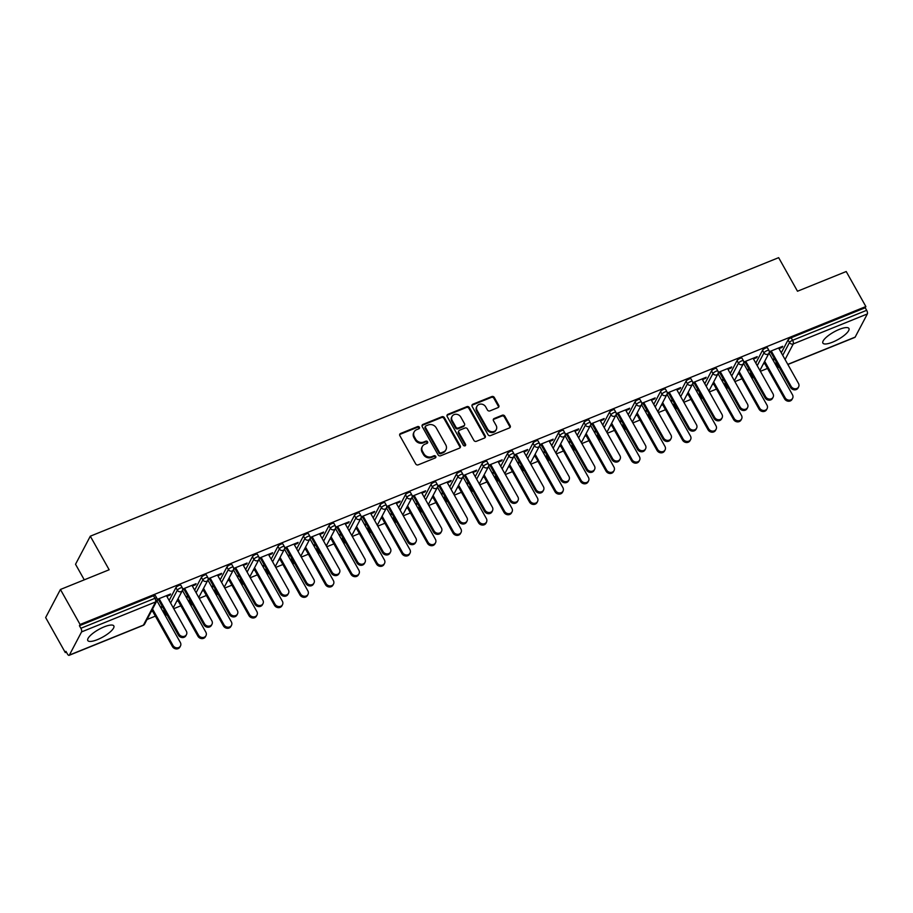 <?xml version="1.0" encoding="UTF-8"?>
<svg xmlns="http://www.w3.org/2000/svg" width="913" height="913" viewBox="0 0 913 913"><rect width="100%" height="100%" fill="white"/><g stroke="black" fill="none" stroke-linecap="round" stroke-linejoin="round"><path stroke-width="1.37" d="M419.375 427.216A1.312 1.153 27.8 0 0 417.64 426.565L400.59 433.47A1.883 1.643 27.8 0 0 399.86 435.684L415.712 463.93A1.883 1.643 27.8 0 0 418.2 464.854L435.25 457.949A1.312 1.153 27.8 0 0 435.752 456.397A1.312 1.153 27.8 0 0 434.017 455.758L431.815 456.648A6.014 5.261 27.8 0 1 423.86 453.704L422.536 451.353A6.014 5.261 27.8 0 1 422.354 446.48A6.014 5.261 27.8 0 1 424.853 444.254L427.056 443.364A1.312 1.153 27.8 0 0 427.569 441.812A1.312 1.153 27.8 0 0 425.823 441.162L423.621 442.052A6.014 5.261 27.8 0 1 415.666 439.107L414.342 436.756A6.014 5.261 27.8 0 1 414.16 431.883A6.014 5.261 27.8 0 1 416.659 429.658L418.873 428.768A1.312 1.153 27.8 0 0 419.375 427.216M419.101 428.642A1.312 1.153 27.8 0 0 417.207 427.387L400.156 434.291A1.883 1.643 27.8 0 0 399.654 434.611M435.478 457.824A1.312 1.153 27.8 0 0 433.584 456.58L431.381 457.47L431.815 456.648M427.295 443.227A1.312 1.153 27.8 0 0 425.401 441.983L423.187 442.873L423.621 442.052M839.275 329.399A14.928 4.291 150.7 0 0 822.887 343.094A14.928 4.291 150.7 0 0 832.553 342.17A14.928 4.291 150.7 0 0 848.93 328.475A14.928 4.291 150.7 0 0 839.275 329.399M104.173 626.854A14.928 4.291 150.7 0 0 87.796 640.538A14.928 4.291 150.7 0 0 97.451 639.625A14.928 4.291 150.7 0 0 113.828 625.93A14.928 4.291 150.7 0 0 104.173 626.854M498.03 407.609A1.883 1.643 27.8 0 0 498.749 405.395L494.31 397.475A1.883 1.643 27.8 0 0 491.822 396.55L472.888 404.208A1.883 1.643 27.8 0 0 472.158 406.433L488.01 434.679A1.883 1.643 27.8 0 0 490.498 435.604L509.431 427.935A1.883 1.643 27.8 0 0 510.162 425.72L504.786 416.145A1.883 1.643 27.8 0 0 502.298 415.221L494.195 418.508A1.883 1.643 27.8 0 0 493.477 420.722L496.136 425.469A5.022 4.405 27.8 0 1 496.295 429.544A5.022 4.405 27.8 0 1 492.016 431.735A5.022 4.405 27.8 0 1 487.553 428.95L477.111 410.348A5.022 4.405 27.8 0 1 476.963 406.274A5.022 4.405 27.8 0 1 481.231 404.082A5.022 4.405 27.8 0 1 485.705 406.878L487.439 409.971A1.883 1.643 27.8 0 0 489.927 410.896L498.03 407.609M69.377 655.078L143.444 625.108L155.632 601.941L81.565 631.91L69.377 655.078A2.876 1.118 -112 0 1 69.103 655.34A2.876 1.118 -112 0 1 67.379 653.902L65.941 651.346L65.302 652.578L45.65 617.565L60.429 589.478L109.149 569.769L90.307 536.193L778.652 257.66L797.494 291.236L846.214 271.526L865.866 306.54L80.082 624.492L79.431 625.725L80.869 628.281L154.936 598.312L153.498 595.755L79.431 625.725M60.429 589.478L80.082 624.492M444.391 417.663A1.883 1.643 27.8 0 0 441.915 416.75L422.97 424.408A1.883 1.643 27.8 0 0 422.251 426.633L438.103 454.879A1.883 1.643 27.8 0 0 440.591 455.792L459.524 448.135A1.883 1.643 27.8 0 0 460.243 445.909L444.391 417.663L443.969 418.485A1.883 1.643 27.8 0 0 441.481 417.561L422.536 425.23A1.883 1.643 27.8 0 0 422.046 425.549M447.929 414.308L466.863 406.65A1.883 1.643 27.8 0 1 469.35 407.563L485.202 435.821A1.883 1.643 27.8 0 1 484.483 438.035L476.369 441.31A1.883 1.643 27.8 0 1 473.893 440.397L467.456 428.939A1.883 1.643 27.8 0 0 464.979 428.014L459.593 430.194A1.883 1.643 27.8 0 0 458.874 432.408L465.562 444.334A1.312 1.153 27.8 0 1 463.325 445.247L447.199 416.533A1.883 1.643 27.8 0 1 447.929 414.308L447.496 415.13L466.429 407.472L466.863 406.65M90.307 536.193L75.528 564.268L84.27 579.835M81.565 631.91A2.876 1.118 -112 0 0 80.869 628.281M865.866 306.54L865.216 307.761L866.654 310.317A2.876 1.118 68 0 1 867.35 313.946L855.15 337.114A2.876 1.118 68 0 1 854.888 337.376L787.862 364.492M776.507 364.789L775.81 365.074M767.513 368.43L760.392 371.306M751 375.106L750.303 375.391M742.007 378.747L734.885 381.634M725.493 385.434L724.796 385.708M716.5 389.075L709.378 391.951M699.986 395.751L699.29 396.037M690.993 399.392L683.871 402.268M674.479 406.068L673.794 406.353M665.486 409.709L658.364 412.596M648.983 416.396L648.287 416.67M639.979 420.037L632.857 422.913M623.476 426.713L622.78 426.999M614.472 430.354L607.35 433.23M597.969 437.03L597.273 437.316M588.965 440.671L581.855 443.558M572.462 447.359L571.766 447.632M563.469 450.999L556.348 453.875M546.955 457.675L546.259 457.961M537.962 461.316L530.841 464.192M521.449 467.992L520.752 468.278M512.455 471.633L505.334 474.52M495.942 478.321L495.245 478.595M486.949 481.961L479.827 484.837M470.435 488.638L469.739 488.923M461.442 492.278L454.32 495.154M444.928 498.955L444.232 499.24M435.935 502.595L428.813 505.482M419.421 509.283L418.725 509.557M410.428 512.923L403.306 515.799M393.914 519.6L393.218 519.885M384.921 523.24L377.799 526.116M368.407 529.917L367.711 530.202M359.414 533.557L352.292 536.445M342.911 540.245L342.215 540.519M333.907 543.886L326.786 546.761M317.404 550.562L316.708 550.847M308.4 554.202L301.279 557.078M291.898 560.879L291.201 561.164M282.893 564.519L275.772 567.407M266.391 571.207L265.694 571.481M257.386 574.848L250.276 577.724M240.884 581.524L240.187 581.809M231.891 585.165L224.769 588.052M215.377 591.841L214.681 592.126M206.384 595.481L199.262 598.369M189.87 602.169L189.174 602.443M180.877 605.81L173.755 608.686M164.363 612.486L163.667 612.771M155.37 616.127L147.027 619.505M66.387 652.133L65.302 652.578M166.828 596.349L170.012 595.059L169.624 594.386M170.012 595.059L170.571 593.998L157.162 599.43M162.274 606.38L160.483 607.099M153.133 610.078L151.672 610.66M151.113 611.733L152.574 611.139M160.871 607.784L162.651 607.065M157.059 600.309L159.467 599.327M762.549 350.272A2.876 0.822 -29.3 0 1 765.642 348.058A2.876 0.822 -29.3 0 1 767.502 347.876L768.94 350.432A2.876 0.822 -29.3 0 0 767.08 350.615A2.876 0.822 150.7 0 0 763.976 352.829L762.549 350.272L755.793 363.112M750.349 373.44L751.787 375.996A2.876 0.822 -29.3 0 0 751.73 376.407L750.303 373.851A2.876 0.822 -29.3 0 1 750.349 373.44L750.863 372.47M775.856 363.123L777.294 365.679A2.876 0.822 -29.3 0 0 777.237 366.09L775.799 363.534A2.876 0.822 -29.3 0 1 775.856 363.123L776.37 362.153M781.3 352.783L788.056 339.956A2.876 0.822 -29.3 0 1 791.149 337.73L792.587 340.287L866.654 310.317M865.216 307.761L791.149 337.73M153.498 595.755A2.876 0.822 -29.3 0 1 155.358 595.573L156.796 598.141A2.876 0.822 -29.3 0 0 154.936 598.312A2.876 1.118 -112 0 1 155.632 601.941A2.876 2.511 27.8 0 0 156.831 600.88A2.876 2.876 0 0 0 156.796 598.141M737.75 374.353L739.21 373.759M747.507 370.404L749.288 369.685M748.911 369L747.119 369.719M739.77 372.698L738.32 373.28M753.465 358.969L756.649 357.691L757.208 356.618L743.798 362.05M743.696 362.929L746.115 361.947M711.535 370.918A2.876 0.822 -29.3 0 1 714.628 368.692A2.876 0.822 -29.3 0 1 716.488 368.521L717.926 371.077A2.876 0.822 -29.3 0 0 716.066 371.249A2.876 0.822 150.7 0 0 712.973 373.474L711.535 370.918L704.779 383.745M699.335 394.085L700.773 396.641A2.876 0.822 -29.3 0 0 700.716 397.052L699.29 394.496A2.876 0.822 -29.3 0 1 699.335 394.085L699.849 393.115M686.747 394.987L688.197 394.405M696.493 391.049L698.285 390.319M697.897 389.634L696.117 390.365M688.756 393.343L687.306 393.925M702.451 379.614L705.635 378.324L706.194 377.263L692.784 382.695M692.682 383.574L695.101 382.593M660.521 391.563A2.876 0.822 -29.3 0 1 663.614 389.337A2.876 0.822 -29.3 0 1 665.474 389.155L666.912 391.723A2.876 0.822 -29.3 0 0 665.052 391.894A2.876 0.822 150.7 0 0 661.959 394.119L660.521 391.563L653.765 404.391M648.321 414.719L649.759 417.287A2.876 0.822 -29.3 0 0 649.714 417.698L648.276 415.141A2.876 0.822 -29.3 0 1 648.321 414.719L648.835 413.76M635.733 415.632L637.183 415.05M645.48 411.683L647.271 410.964M646.883 410.279L645.103 410.998M637.742 413.977L636.293 414.57M651.448 400.259L654.621 398.97L655.18 397.908L641.771 403.329M641.668 404.208L644.087 403.238M609.507 412.197A2.876 0.822 -29.3 0 1 612.612 409.983A2.876 0.822 -29.3 0 1 614.46 409.8L615.898 412.356A2.876 0.822 -29.3 0 0 614.038 412.539A2.876 0.822 150.7 0 0 610.945 414.753L609.507 412.197L602.751 425.036M597.307 435.364L598.745 437.92A2.876 0.822 -29.3 0 0 598.7 438.331L597.262 435.775A2.876 0.822 -29.3 0 1 597.307 435.364L597.821 434.394M584.719 436.277L586.169 435.684M594.477 432.328L596.257 431.609M595.869 430.925L594.089 431.644M586.728 434.622L585.279 435.204M600.434 420.893L603.619 419.615L604.178 418.542L590.757 423.974M590.654 424.853L593.073 423.872M558.494 432.842A2.876 0.822 -29.3 0 1 561.598 430.616A2.876 0.822 -29.3 0 1 563.458 430.445L564.885 433.002A2.876 0.822 -29.3 0 0 563.036 433.184A2.876 0.822 150.7 0 0 559.931 435.398L558.494 432.842L551.737 445.67M546.305 456.009L547.732 458.566A2.876 0.822 -29.3 0 0 547.686 458.977L546.248 456.42A2.876 0.822 -29.3 0 1 546.305 456.009L546.807 455.039M533.706 456.911L535.155 456.329M543.463 452.974L545.244 452.243M544.856 451.57L543.075 452.289M535.714 455.267L534.265 455.849M549.421 441.538L552.605 440.249L553.164 439.187L539.743 444.62M539.64 445.498L542.06 444.517M507.48 453.487A2.876 0.822 -29.3 0 1 510.584 451.262A2.876 0.822 -29.3 0 1 512.444 451.09L513.871 453.647A2.876 0.822 -29.3 0 0 512.022 453.818A2.876 0.822 150.7 0 0 508.918 456.044L507.48 453.487L500.723 466.315M495.291 476.643L496.729 479.211A2.876 0.822 -29.3 0 0 496.672 479.622L495.234 477.065A2.876 0.822 -29.3 0 1 495.291 476.643L495.793 475.684M482.692 477.556L484.152 476.974M492.449 473.607L494.23 472.888M493.853 472.204L492.061 472.934M484.712 475.901L483.251 476.495M498.407 462.183L501.591 460.894L502.15 459.832L488.74 465.253M488.638 466.132L491.046 465.162M456.477 474.121A2.876 0.822 -29.3 0 1 459.57 471.907A2.876 0.822 -29.3 0 1 461.43 471.724L462.868 474.281A2.876 0.822 -29.3 0 0 461.008 474.463A2.876 0.822 150.7 0 0 457.904 476.677L456.477 474.121L449.721 486.96M444.277 497.288L445.715 499.845A2.876 0.822 -29.3 0 0 445.658 500.256L444.22 497.699A2.876 0.822 -29.3 0 1 444.277 497.288L444.791 496.318M431.678 498.201L433.139 497.608M441.436 494.253L443.216 493.534M442.839 492.849L441.047 493.568M433.698 496.546L432.248 497.14M447.393 482.817L450.577 481.539L451.136 480.466L437.726 485.899M437.624 486.777L440.043 485.796M405.463 494.766A2.876 0.822 -29.3 0 1 408.556 492.541A2.876 0.822 -29.3 0 1 410.416 492.369L411.854 494.926A2.876 0.822 -29.3 0 0 409.994 495.108A2.876 0.822 150.7 0 0 406.901 497.323L405.463 494.766L398.707 507.594M393.263 517.933L394.701 520.49A2.876 0.822 -29.3 0 0 394.644 520.901L393.218 518.344A2.876 0.822 -29.3 0 1 393.263 517.933L393.777 516.963M380.675 518.835L382.125 518.253M390.422 514.898L392.213 514.167M391.825 513.494L390.045 514.213M382.684 517.192L381.235 517.774M396.379 503.462L399.563 502.173L400.122 501.111L386.713 506.544M386.61 507.423L389.029 506.441M354.449 515.411A2.876 0.822 -29.3 0 1 357.542 513.186A2.876 0.822 -29.3 0 1 359.402 513.015L360.84 515.571A2.876 0.822 -29.3 0 0 358.98 515.742A2.876 0.822 150.7 0 0 355.887 517.968L354.449 515.411L347.693 528.239M342.249 538.579L343.687 541.135A2.876 0.822 -29.3 0 0 343.642 541.546L342.204 538.99A2.876 0.822 -29.3 0 1 342.249 538.579L342.763 537.609M329.661 539.48L331.111 538.898M339.408 535.532L341.2 534.813M340.811 534.128L339.031 534.858M331.67 537.825L330.221 538.419M345.376 524.108L348.549 522.818L349.108 521.757L335.699 527.178M335.596 528.056L338.015 527.086M303.436 536.045A2.876 0.822 -29.3 0 1 306.54 533.831A2.876 0.822 -29.3 0 1 308.389 533.649L309.827 536.205A2.876 0.822 -29.3 0 0 307.966 536.388A2.876 0.822 150.7 0 0 304.874 538.613L303.436 536.045L296.679 548.884M291.236 559.213L292.674 561.769A2.876 0.822 -29.3 0 0 292.628 562.191L291.19 559.623A2.876 0.822 -29.3 0 1 291.236 559.213L291.749 558.242M278.648 560.126L280.097 559.532M288.394 556.177L290.186 555.458M289.798 554.773L288.017 555.492M280.656 558.471L279.207 559.064M294.363 544.741L297.535 543.463L298.106 542.39L284.685 547.823M284.582 548.702L287.002 547.72M252.422 556.69A2.876 0.822 -29.3 0 1 255.526 554.476A2.876 0.822 -29.3 0 1 257.386 554.294L258.813 556.85A2.876 0.822 -29.3 0 0 256.964 557.033A2.876 0.822 150.7 0 0 253.86 559.247L252.422 556.69L245.665 569.518M240.233 579.858L241.66 582.414A2.876 0.822 -29.3 0 0 241.614 582.825L240.176 580.269A2.876 0.822 -29.3 0 1 240.233 579.858L240.735 578.888M227.634 580.771L229.083 580.177M237.391 576.822L239.172 576.092M238.784 575.418L237.003 576.137M229.642 579.116L228.193 579.698M243.349 565.387L246.533 564.097L247.092 563.036L233.671 568.468M233.568 569.347L235.988 568.365M201.408 577.336A2.876 0.822 -29.3 0 1 204.512 575.11A2.876 0.822 -29.3 0 1 206.372 574.939L207.799 577.495A2.876 0.822 -29.3 0 0 205.95 577.667A2.876 0.822 150.7 0 0 202.846 579.892L201.408 577.336L194.652 590.163M189.219 600.503L190.657 603.059A2.876 0.822 -29.3 0 0 190.6 603.47L189.162 600.914A2.876 0.822 -29.3 0 1 189.219 600.503L189.721 599.533M176.62 601.405L178.069 600.822M186.378 597.456L188.158 596.737M187.781 596.052L185.99 596.782M178.64 599.761L177.179 600.343M192.335 586.032L195.519 584.742L196.078 583.681L182.668 589.102M182.566 589.981L184.974 589.011M175.901 587.652A2.876 0.822 -29.3 0 1 179.005 585.438A2.876 0.822 -29.3 0 1 180.865 585.256L182.303 587.812A2.876 0.822 -29.3 0 0 180.443 587.995A2.876 0.822 150.7 0 0 177.339 590.209L175.901 587.652L169.156 600.492M163.712 610.82L165.15 613.376A2.876 0.822 -29.3 0 0 165.093 613.787L163.655 611.231A2.876 0.822 -29.3 0 1 163.712 610.82L164.226 609.85M217.842 575.715L221.026 574.425L221.585 573.353L208.164 578.785M208.073 579.664L210.481 578.682M202.127 591.088L203.576 590.494M211.884 587.139L213.665 586.42M213.288 585.735L211.496 586.454M204.135 589.433L202.686 590.026M226.915 567.007A2.876 0.822 -29.3 0 1 230.019 564.793A2.876 0.822 -29.3 0 1 231.879 564.611L233.306 567.167A2.876 0.822 -29.3 0 0 231.457 567.35A2.876 0.822 150.7 0 0 228.353 569.575L226.915 567.007L220.159 579.846M214.726 590.175L216.153 592.731A2.876 0.822 -29.3 0 0 216.107 593.153L214.669 590.585A2.876 0.822 -29.3 0 1 214.726 590.175L215.228 589.205M268.856 555.07L272.04 553.78L272.599 552.719L259.178 558.14M259.075 559.018L261.495 558.048M253.141 570.442L254.59 569.86M262.898 566.494L264.679 565.775M264.291 565.09L262.51 565.82M255.149 568.788L253.7 569.381M277.929 546.373A2.876 0.822 -29.3 0 1 281.033 544.148A2.876 0.822 -29.3 0 1 282.882 543.977L284.32 546.533A2.876 0.822 -29.3 0 0 282.459 546.704A2.876 0.822 150.7 0 0 279.367 548.93L277.929 546.373L271.172 559.201M265.74 569.541L267.167 572.097A2.876 0.822 -29.3 0 0 267.121 572.508L265.683 569.952A2.876 0.822 -29.3 0 1 265.74 569.541L266.242 568.571M319.87 534.425L323.042 533.135L323.601 532.074L310.192 537.506M310.089 538.385L312.508 537.403M304.155 549.809L305.604 549.215M313.901 545.86L315.693 545.129M315.305 544.456L313.524 545.175M306.163 548.154L304.714 548.736M328.942 525.728A2.876 0.822 -29.3 0 1 332.047 523.514A2.876 0.822 -29.3 0 1 333.896 523.332L335.333 525.888A2.876 0.822 -29.3 0 0 333.473 526.071A2.876 0.822 150.7 0 0 330.38 528.285L328.942 525.728L322.186 538.556M316.743 548.896L318.181 551.452A2.876 0.822 -29.3 0 0 318.135 551.863L316.697 549.306A2.876 0.822 -29.3 0 1 316.743 548.896L317.256 547.926M370.883 513.779L374.056 512.501L374.615 511.428L361.206 516.861M361.103 517.739L363.522 516.758M355.168 529.163L356.618 528.57M364.915 525.215L366.706 524.496M366.318 523.811L364.538 524.53M357.177 527.509L355.728 528.102M379.956 505.083A2.876 0.822 -29.3 0 1 383.049 502.869A2.876 0.822 -29.3 0 1 384.909 502.686L386.347 505.243A2.876 0.822 -29.3 0 0 384.487 505.425A2.876 0.822 150.7 0 0 381.394 507.651L379.956 505.083L373.2 517.922M367.756 528.25L369.194 530.807A2.876 0.822 -29.3 0 0 369.137 531.218L367.711 528.661A2.876 0.822 -29.3 0 1 367.756 528.25L368.27 527.28M421.886 493.146L425.07 491.856L425.629 490.795L412.22 496.216M412.117 497.094L414.536 496.124M406.182 508.518L407.632 507.936M415.929 504.569L417.709 503.85M417.332 503.166L415.552 503.896M408.191 506.863L406.742 507.457M430.97 484.449A2.876 0.822 -29.3 0 1 434.063 482.224A2.876 0.822 -29.3 0 1 435.923 482.053L437.361 484.609A2.876 0.822 -29.3 0 0 435.501 484.78A2.876 0.822 150.7 0 0 432.397 487.006L430.97 484.449L424.214 497.277M418.77 507.605L420.208 510.173A2.876 0.822 -29.3 0 0 420.151 510.584L418.725 508.027A2.876 0.822 -29.3 0 1 418.77 507.605L419.284 506.647M472.9 472.5L476.084 471.211L476.643 470.149L463.233 475.582M463.131 476.46L465.55 475.479M457.185 487.873L458.646 487.291M466.942 483.936L468.723 483.205M468.346 482.532L466.554 483.251M459.205 486.23L457.744 486.812M481.973 463.804A2.876 0.822 -29.3 0 1 485.077 461.579A2.876 0.822 -29.3 0 1 486.937 461.407L488.375 463.964A2.876 0.822 -29.3 0 0 486.515 464.146A2.876 0.822 150.7 0 0 483.411 466.36L481.973 463.804L475.228 476.632M469.784 486.971L471.222 489.528A2.876 0.822 -29.3 0 0 471.165 489.939L469.727 487.382A2.876 0.822 -29.3 0 1 469.784 486.971L470.298 486.001M523.914 451.855L527.098 450.577L527.657 449.504L514.236 454.936M514.145 455.815L516.553 454.834M508.199 467.239L509.648 466.646M517.956 463.29L519.737 462.571M519.36 461.887L517.568 462.606M510.219 465.584L508.758 466.178M532.987 443.159A2.876 0.822 -29.3 0 1 536.091 440.945A2.876 0.822 -29.3 0 1 537.951 440.762L539.378 443.319A2.876 0.822 -29.3 0 0 537.529 443.501A2.876 0.822 150.7 0 0 534.425 445.715L532.987 443.159L526.23 455.998M520.798 466.326L522.236 468.883A2.876 0.822 -29.3 0 0 522.179 469.293L520.741 466.737A2.876 0.822 -29.3 0 1 520.798 466.326L521.3 465.356M574.928 431.221L578.112 429.932L578.671 428.87L565.25 434.291M565.147 435.17L567.566 434.2M559.213 446.594L560.662 446.012M568.97 442.645L570.751 441.926M570.363 441.241L568.582 441.96M561.221 444.939L559.772 445.533M584 422.525A2.876 0.822 -29.3 0 1 587.105 420.3A2.876 0.822 -29.3 0 1 588.953 420.128L590.391 422.685A2.876 0.822 -29.3 0 0 588.531 422.856A2.876 0.822 150.7 0 0 585.438 425.081L584 422.525L577.244 435.353M571.812 445.681L573.238 448.249A2.876 0.822 -29.3 0 0 573.193 448.66L571.755 446.103A2.876 0.822 -29.3 0 1 571.812 445.681L572.314 444.722M625.941 410.576L629.114 409.286L629.685 408.225L616.264 413.657M616.161 414.536L618.58 413.555M610.226 425.949L611.676 425.367M619.973 422.011L621.764 421.281M621.376 420.608L619.596 421.327M612.235 424.305L610.786 424.887M635.014 401.88A2.876 0.822 -29.3 0 1 638.119 399.654A2.876 0.822 -29.3 0 1 639.967 399.483L641.405 402.04A2.876 0.822 -29.3 0 0 639.545 402.222A2.876 0.822 150.7 0 0 636.452 404.436L635.014 401.88L628.258 414.707M622.814 425.047L624.252 427.604A2.876 0.822 -29.3 0 0 624.207 428.014L622.769 425.458A2.876 0.822 -29.3 0 1 622.814 425.047L623.328 424.077M676.955 389.931L680.128 388.653L680.687 387.58L667.277 393.012M667.175 393.891L669.594 392.91M661.24 405.315L662.69 404.721M670.987 401.366L672.778 400.647M672.39 399.962L670.61 400.681M663.249 403.66L661.799 404.242M686.028 381.235A2.876 0.822 -29.3 0 1 689.121 379.021A2.876 0.822 -29.3 0 1 690.981 378.838L692.419 381.394A2.876 0.822 -29.3 0 0 690.559 381.577A2.876 0.822 150.7 0 0 687.466 383.791L686.028 381.235L679.272 394.074M673.828 404.402L675.266 406.958A2.876 0.822 -29.3 0 0 675.221 407.369L673.783 404.813A2.876 0.822 -29.3 0 1 673.828 404.402L674.342 403.432M727.958 369.297L731.142 368.007L731.701 366.946L718.291 372.367M718.189 373.246L720.608 372.264M712.254 384.67L713.704 384.088M722 380.721L723.781 380.002M723.404 379.317L721.624 380.036M714.263 383.015L712.813 383.608M737.042 360.601A2.876 0.822 -29.3 0 1 740.135 358.375A2.876 0.822 -29.3 0 1 741.995 358.193L743.433 360.761A2.876 0.822 -29.3 0 0 741.573 360.932A2.876 0.822 150.7 0 0 738.469 363.157L737.042 360.601L730.286 373.428M724.842 383.757L726.28 386.325A2.876 0.822 -29.3 0 0 726.223 386.735L724.796 384.179A2.876 0.822 -29.3 0 1 724.842 383.757L725.356 382.798M778.972 348.652L782.156 347.362L782.715 346.301L769.305 351.733M769.203 352.612L771.622 351.631M763.257 364.025L764.717 363.442M773.014 360.087L774.795 359.357M774.418 358.672L772.626 359.402M765.277 362.381L763.816 362.963M195.519 584.742L195.131 584.058M221.026 574.425L220.638 573.741M246.533 564.097L246.145 563.424M272.04 553.78L271.652 553.095M297.535 543.463L297.159 542.779M323.042 533.135L322.666 532.462M348.549 522.818L348.173 522.133M374.056 512.501L373.679 511.816M399.563 502.173L399.186 501.499M425.07 491.856L424.693 491.171M450.577 481.539L450.189 480.854M476.084 471.211L475.696 470.526M501.591 460.894L501.203 460.209M527.098 450.577L526.71 449.892M552.605 440.249L552.217 439.564M578.112 429.932L577.724 429.247M603.619 419.615L603.231 418.93M629.114 409.286L628.737 408.602M654.621 398.97L654.244 398.285M680.128 388.653L679.751 387.968M705.635 378.324L705.258 377.64M731.142 368.007L730.765 367.323M756.649 357.691L756.261 357.006M782.156 347.362L781.768 346.678M414.16 431.883L413.726 432.694A6.014 5.261 27.8 0 0 413.909 437.578L414.342 436.756M423.187 442.873A6.014 5.261 27.8 0 1 415.232 439.929L413.909 437.578M422.354 446.48L421.92 447.29A6.014 5.261 27.8 0 0 422.103 452.175L422.536 451.353M431.381 457.47A6.014 5.261 27.8 0 1 423.427 454.526L422.103 452.175M460.026 447.815A1.883 1.643 27.8 0 0 459.821 446.731L443.969 418.485M425.972 425.892A1.312 1.153 27.8 0 0 425.469 427.444L439.381 452.243A1.312 1.153 27.8 0 0 441.116 452.882L443.444 451.946A6.014 5.261 27.8 0 0 445.943 449.721A6.014 5.261 27.8 0 0 445.761 444.848L436.254 427.889A6.014 5.261 27.8 0 0 428.3 424.956L425.972 425.892M425.424 426.382L424.99 427.193A1.312 1.153 27.8 0 0 425.036 428.265L425.469 427.444M445.943 449.721L445.521 450.543A6.014 5.261 27.8 0 1 443.01 452.757L440.682 453.704A1.312 1.153 27.8 0 1 438.948 453.053L425.036 428.265M484.974 437.715A1.883 1.643 27.8 0 0 484.769 436.631L468.917 408.385A1.883 1.643 27.8 0 0 466.429 407.472M458.817 430.89L458.383 431.712A1.883 1.643 27.8 0 0 458.44 433.23L465.139 445.156L465.562 444.334M465.299 445.761A1.312 1.153 27.8 0 0 465.139 445.156M460.791 417.047A5.022 4.405 27.8 0 0 456.329 414.262A5.022 4.405 27.8 0 0 452.049 416.442A5.022 4.405 27.8 0 0 452.197 420.528L455.884 427.079A1.883 1.643 27.8 0 0 458.36 427.992L463.747 425.823A1.883 1.643 27.8 0 0 464.466 423.598L460.791 417.047M452.049 416.442L451.615 417.264A5.022 4.405 27.8 0 0 451.775 421.338L452.197 420.528M464.523 425.127L464.089 425.949A1.883 1.643 27.8 0 1 463.313 426.645L457.938 428.813A1.883 1.643 27.8 0 1 455.45 427.9L451.775 421.338M476.963 406.274L476.529 407.084A5.022 4.405 27.8 0 0 476.689 411.17L477.111 410.348M496.295 429.544L495.862 430.365A5.022 4.405 27.8 0 1 491.582 432.557A5.022 4.405 27.8 0 1 487.12 429.761L476.689 411.17M509.933 427.615A1.883 1.643 27.8 0 0 509.728 426.531L504.353 416.967A1.883 1.643 27.8 0 0 501.865 416.043L493.762 419.318A1.883 1.643 27.8 0 0 493.271 419.638M498.532 407.289A1.883 1.643 27.8 0 0 498.327 406.217L493.876 398.285A1.883 1.643 27.8 0 0 491.388 397.372L472.455 405.03A1.883 1.643 27.8 0 0 471.953 405.349M180.477 645.982L179.918 647.043A4.303 3.766 -152.2 0 1 172.431 646.53L172.991 645.468A4.303 3.766 27.8 0 0 180.34 642.49L156.91 600.72M152.539 609.028L172.991 645.468M152.186 610.455L172.431 646.53M186.469 634.603L185.91 635.665A4.303 3.766 -152.2 0 1 178.412 635.151L178.982 634.09A4.303 3.766 27.8 0 0 186.332 631.111L166.451 595.664M178.412 635.151L158.531 599.715M178.982 634.09L159.09 598.643M205.984 635.665L205.425 636.726A4.303 3.766 -152.2 0 1 197.938 636.201L198.498 635.14A4.303 3.766 27.8 0 0 205.847 632.161L182.417 590.403M178.046 598.7L198.498 635.14M177.693 600.138L197.938 636.201M231.491 625.337L230.932 626.398A4.303 3.766 -152.2 0 1 223.434 625.884L224.005 624.823A4.303 3.766 27.8 0 0 231.354 621.844L207.913 580.075M203.553 588.383L224.005 624.823M203.2 589.821L223.434 625.884M256.998 615.02L256.439 616.081A4.303 3.766 -152.2 0 1 248.941 615.567L249.5 614.506A4.303 3.766 27.8 0 0 256.861 611.527L233.42 569.758M229.06 578.066L249.5 614.506M228.707 579.493L248.941 615.567M282.505 604.703L281.946 605.764A4.303 3.766 -152.2 0 1 274.448 605.239L275.007 604.178A4.303 3.766 27.8 0 0 282.368 601.199L258.927 559.441M254.567 567.738L275.007 604.178M254.213 569.176L274.448 605.239M308.012 594.374L307.441 595.436A4.303 3.766 -152.2 0 1 299.955 594.922L300.514 593.861A4.303 3.766 27.8 0 0 307.875 590.882L284.434 549.112M280.074 557.421L300.514 593.861M279.72 558.859L299.955 594.922M211.976 624.287L211.417 625.348A4.303 3.766 -152.2 0 1 203.919 624.823L204.478 623.762A4.303 3.766 27.8 0 0 211.839 620.783L191.958 585.347M203.919 624.823L184.038 589.387M204.478 623.762L184.597 588.326M237.483 613.958L236.924 615.031A4.303 3.766 -152.2 0 1 229.425 614.506L229.985 613.445A4.303 3.766 27.8 0 0 237.346 610.466L217.454 575.03M229.425 614.506L209.545 579.07M229.985 613.445L210.104 578.009M262.99 603.641L262.43 604.703A4.303 3.766 -152.2 0 1 254.932 604.189L255.492 603.128A4.303 3.766 27.8 0 0 262.853 600.149L242.961 564.702M254.932 604.189L235.052 568.742M255.492 603.128L235.611 567.681M288.497 593.324L287.926 594.386A4.303 3.766 -152.2 0 1 280.439 593.861L280.999 592.799A4.303 3.766 27.8 0 0 288.36 589.821L268.468 554.385M280.439 593.861L260.559 558.425M280.999 592.799L261.118 557.364M313.992 582.996L313.433 584.058A4.303 3.766 -152.2 0 1 305.946 583.544L306.506 582.483A4.303 3.766 27.8 0 0 313.867 579.504L293.975 544.068M305.946 583.544L286.054 548.108M306.506 582.483L286.625 547.047M333.507 584.058L332.948 585.119A4.303 3.766 -152.2 0 1 325.462 584.605L326.021 583.544A4.303 3.766 27.8 0 0 333.382 580.565L309.941 538.796M305.581 547.104L326.021 583.544M305.227 548.53L325.462 584.605M339.499 572.679L338.94 573.741A4.303 3.766 -152.2 0 1 331.453 573.227L332.012 572.166A4.303 3.766 27.8 0 0 339.374 569.187L319.482 533.74M331.453 573.227L311.561 537.78M332.012 572.166L312.12 536.718M359.014 573.741L358.455 574.802A4.303 3.766 -152.2 0 1 350.969 574.277L351.528 573.216A4.303 3.766 27.8 0 0 358.889 570.237L335.448 528.479M331.077 536.776L351.528 573.216M330.723 538.214L350.969 574.277M365.006 562.362L364.447 563.424A4.303 3.766 -152.2 0 1 356.96 562.899L357.519 561.837A4.303 3.766 27.8 0 0 364.88 558.859L344.988 523.423M356.96 562.899L337.068 527.463M357.519 561.837L337.627 526.402M384.521 563.412L383.962 564.474A4.303 3.766 -152.2 0 1 376.476 563.96L377.035 562.899A4.303 3.766 27.8 0 0 384.396 559.92L360.955 518.15M356.584 526.459L377.035 562.899M356.23 527.897L376.476 563.96M390.513 552.034L389.954 553.095A4.303 3.766 -152.2 0 1 382.467 552.582L383.026 551.52A4.303 3.766 27.8 0 0 390.387 548.542L370.495 513.106M382.467 552.582L362.575 517.146M383.026 551.52L363.134 516.085M410.028 553.095L409.469 554.157A4.303 3.766 -152.2 0 1 401.982 553.643L402.542 552.57A4.303 3.766 27.8 0 0 409.903 549.603L386.461 507.833M382.091 516.142L402.542 552.57M381.737 517.568L401.982 553.643M416.02 541.717L415.461 542.779A4.303 3.766 -152.2 0 1 407.974 542.265L408.533 541.204A4.303 3.766 27.8 0 0 415.894 538.225L396.002 502.778M407.974 542.265L388.082 506.818M408.533 541.204L388.641 505.756M435.535 542.767L434.976 543.84A4.303 3.766 -152.2 0 1 427.489 543.315L428.049 542.254A4.303 3.766 27.8 0 0 435.41 539.275L411.968 497.505M407.597 505.813L428.049 542.254M407.244 507.251L427.489 543.315M441.527 531.4L440.968 532.462A4.303 3.766 -152.2 0 1 433.481 531.937L434.04 530.875A4.303 3.766 27.8 0 0 441.39 527.897L421.509 492.461M433.481 531.937L413.589 496.501M434.04 530.875L414.148 495.439M461.042 532.45L460.483 533.512A4.303 3.766 -152.2 0 1 452.996 532.998L453.556 531.937A4.303 3.766 27.8 0 0 460.917 528.958L437.475 487.188M433.104 495.497L453.556 531.937M432.751 496.934L452.996 532.998M467.034 521.072L466.475 522.133A4.303 3.766 -152.2 0 1 458.988 521.62L459.547 520.558A4.303 3.766 27.8 0 0 466.897 517.58L447.016 482.144M458.988 521.62L439.096 486.184M459.547 520.558L439.655 485.111M486.549 522.133L485.99 523.195A4.303 3.766 -152.2 0 1 478.503 522.681L479.063 521.608A4.303 3.766 27.8 0 0 486.412 518.641L462.982 476.871M458.611 485.18L479.063 521.608M458.258 486.606L478.503 522.681M492.541 510.755L491.981 511.816A4.303 3.766 -152.2 0 1 484.495 511.303L485.054 510.23A4.303 3.766 27.8 0 0 492.404 507.263L472.523 471.816M484.495 511.303L464.603 475.856M485.054 510.23L465.162 474.794M512.056 511.805L511.497 512.878A4.303 3.766 -152.2 0 1 504.01 512.353L504.569 511.291A4.303 3.766 27.8 0 0 511.919 508.313L488.489 466.543M484.118 474.851L504.569 511.291M483.764 476.289L504.01 512.353M518.048 500.427L517.488 501.499A4.303 3.766 -152.2 0 1 509.99 500.975L510.561 499.913A4.303 3.766 27.8 0 0 517.911 496.934L498.03 461.499M509.99 500.975L490.11 465.539M510.561 499.913L490.669 464.477M537.563 501.488L537.004 502.549A4.303 3.766 -152.2 0 1 529.506 502.036L530.076 500.975A4.303 3.766 27.8 0 0 537.426 497.996L513.985 456.226M509.625 464.534L530.076 500.975M509.271 465.961L529.506 502.036M543.555 490.11L542.995 491.171A4.303 3.766 -152.2 0 1 535.497 490.658L536.057 489.596A4.303 3.766 27.8 0 0 543.418 486.618L523.526 451.182M535.497 490.658L515.617 455.222M536.057 489.596L516.176 454.149M563.07 491.171L562.511 492.233A4.303 3.766 -152.2 0 1 555.013 491.719L555.583 490.646A4.303 3.766 27.8 0 0 562.933 487.679L539.492 445.909M535.132 454.218L555.583 490.646M534.778 455.644L555.013 491.719M569.061 479.793L568.502 480.854A4.303 3.766 -152.2 0 1 561.004 480.341L561.563 479.268A4.303 3.766 27.8 0 0 568.925 476.301L549.033 440.853M561.004 480.341L541.124 444.893M561.563 479.268L541.683 443.832M588.577 480.843L588.018 481.916A4.303 3.766 -152.2 0 1 580.52 481.391L581.079 480.329A4.303 3.766 27.8 0 0 588.44 477.351L564.999 435.581M560.639 443.889L581.079 480.329M560.285 445.327L580.52 481.391M594.568 469.465L593.998 470.537A4.303 3.766 -152.2 0 1 586.511 470.012L587.07 468.951A4.303 3.766 27.8 0 0 594.431 465.972L574.539 430.537M586.511 470.012L566.631 434.577M587.07 468.951L567.19 433.515M614.084 470.526L613.525 471.587A4.303 3.766 -152.2 0 1 606.027 471.074L606.586 470.012A4.303 3.766 27.8 0 0 613.947 467.034L590.506 425.264M586.146 433.572L606.586 470.012M585.792 434.999L606.027 471.074M620.064 459.148L619.505 460.209A4.303 3.766 -152.2 0 1 612.018 459.696L612.577 458.634A4.303 3.766 27.8 0 0 619.938 455.655L600.046 420.22M612.018 459.696L592.126 424.26M612.577 458.634L592.697 423.187M639.591 460.209L639.02 461.27A4.303 3.766 -152.2 0 1 631.534 460.757L632.093 459.684A4.303 3.766 27.8 0 0 639.454 456.717L616.013 414.947M611.653 423.255L632.093 459.684M611.299 424.682L631.534 460.757M645.571 448.831L645.012 449.892A4.303 3.766 -152.2 0 1 637.525 449.379L638.084 448.306A4.303 3.766 27.8 0 0 645.445 445.339L625.553 409.891M637.525 449.379L617.633 413.931M638.084 448.306L618.192 412.87M665.086 449.881L664.527 450.954A4.303 3.766 -152.2 0 1 657.04 450.429L657.6 449.367A4.303 3.766 27.8 0 0 664.961 446.389L641.519 404.619M637.148 412.927L657.6 449.367M636.795 414.365L657.04 450.429M671.078 438.502L670.519 439.575A4.303 3.766 -152.2 0 1 663.032 439.05L663.591 437.989A4.303 3.766 27.8 0 0 670.952 435.01L651.06 399.574M663.032 439.05L643.14 403.614M663.591 437.989L643.699 402.553M690.593 439.564L690.034 440.625A4.303 3.766 -152.2 0 1 682.547 440.112L683.107 439.05A4.303 3.766 27.8 0 0 690.468 436.072L667.026 394.302M662.655 402.61L683.107 439.05M662.302 404.037L682.547 440.112M696.585 428.186L696.026 429.247A4.303 3.766 -152.2 0 1 688.539 428.733L689.098 427.672A4.303 3.766 27.8 0 0 696.459 424.693L676.567 389.258M688.539 428.733L668.647 393.298M689.098 427.672L669.206 392.225M716.1 429.247L715.541 430.308A4.303 3.766 -152.2 0 1 708.054 429.795L708.614 428.722A4.303 3.766 27.8 0 0 715.975 425.743L692.533 383.985M688.162 392.293L708.614 428.722M687.809 393.72L708.054 429.795M722.092 417.869L721.532 418.93A4.303 3.766 -152.2 0 1 714.046 418.416L714.605 417.344A4.303 3.766 27.8 0 0 721.966 414.376L702.074 378.929M714.046 418.416L694.154 382.969M714.605 417.344L694.713 381.908M741.607 418.919L741.048 419.991A4.303 3.766 -152.2 0 1 733.561 419.466L734.12 418.405A4.303 3.766 27.8 0 0 741.482 415.426L718.04 373.657M713.669 381.965L734.12 418.405M713.315 383.403L733.561 419.466M747.599 407.54L747.039 408.613A4.303 3.766 -152.2 0 1 739.553 408.088L740.112 407.027A4.303 3.766 27.8 0 0 747.462 404.048L727.581 368.612M739.553 408.088L719.661 372.652M740.112 407.027L720.22 371.591M767.114 408.602L766.555 409.663A4.303 3.766 -152.2 0 1 759.068 409.15L759.627 408.088A4.303 3.766 27.8 0 0 766.988 405.11L743.547 363.34M739.176 371.648L759.627 408.088M738.822 373.075L759.068 409.15M773.106 397.223L772.546 398.285A4.303 3.766 -152.2 0 1 765.06 397.771L765.619 396.71A4.303 3.766 27.8 0 0 772.969 393.731L753.088 358.284M765.06 397.771L745.168 362.335M765.619 396.71L745.727 361.263M792.621 398.285L792.062 399.346A4.303 3.766 -152.2 0 1 784.575 398.833L785.134 397.76A4.303 3.766 27.8 0 0 792.484 394.781L769.054 353.023M764.683 361.331L785.134 397.76M764.329 362.758L784.575 398.833M798.613 386.907L798.053 387.968A4.303 3.766 -152.2 0 1 790.567 387.454L791.126 386.382A4.303 3.766 27.8 0 0 798.476 383.403L778.595 347.967M790.567 387.454L770.675 352.007M791.126 386.382L771.234 350.946M417.207 427.387L417.64 426.565M433.584 456.58L434.017 455.758M425.401 441.983L425.823 441.162M69.103 655.34L143.17 625.371A2.876 1.118 -112 0 0 143.444 625.108A2.876 2.511 27.8 0 0 144.631 624.047L156.831 600.88M867.35 313.946L793.283 343.916L785.077 359.517M787.793 364.367L855.15 337.114M782.726 355.34L789.483 342.512A2.876 0.822 150.7 0 1 792.587 340.287A2.876 1.118 68 0 1 793.283 343.916A2.876 2.511 -152.2 0 1 789.483 342.512L788.056 339.956M167.022 614.848A2.876 2.511 -152.2 0 1 165.15 613.376L165.652 612.406M170.583 603.048L177.339 590.209A2.876 2.511 -152.2 0 0 181.139 591.613A2.876 2.511 27.8 0 0 182.338 590.563A2.876 2.876 0 0 0 182.303 587.812M192.529 604.532A2.876 2.511 -152.2 0 1 190.657 603.059L191.159 602.089M196.09 592.72L202.846 579.892A2.876 2.511 -152.2 0 0 206.646 581.296A2.876 2.511 27.8 0 0 207.844 580.234A2.876 2.876 0 0 0 207.799 577.495M218.036 594.215A2.876 2.511 -152.2 0 1 216.153 592.731L216.666 591.772M221.597 582.403L228.353 569.575A2.876 2.511 -152.2 0 0 232.153 570.979A2.876 2.511 27.8 0 0 233.351 569.917A2.876 2.876 0 0 0 233.306 567.167M243.543 583.886A2.876 2.511 -152.2 0 1 241.66 582.414L242.173 581.444M247.103 572.086L253.86 559.247A2.876 2.511 -152.2 0 0 257.66 560.65A2.876 2.511 27.8 0 0 258.858 559.589A2.876 2.876 0 0 0 258.813 556.85M269.05 573.569A2.876 2.511 -152.2 0 1 267.167 572.097L267.68 571.127M272.61 561.757L279.367 548.93A2.876 2.511 -152.2 0 0 283.167 550.334A2.876 2.511 27.8 0 0 284.354 549.272A2.876 2.876 0 0 0 284.32 546.533M294.557 563.253A2.876 2.511 -152.2 0 1 292.674 561.769L293.187 560.81M298.117 551.441L304.874 538.613A2.876 2.511 -152.2 0 0 308.674 540.017A2.876 2.511 27.8 0 0 309.861 538.955A2.876 2.876 0 0 0 309.827 536.205M320.064 552.924A2.876 2.511 -152.2 0 1 318.181 551.452L318.694 550.482M323.624 541.124L330.38 528.285A2.876 2.511 -152.2 0 0 334.181 529.688A2.876 2.511 27.8 0 0 335.368 528.627A2.876 2.876 0 0 0 335.333 525.888M345.571 542.607A2.876 2.511 -152.2 0 1 343.687 541.135L344.201 540.165M349.131 530.795L355.887 517.968A2.876 2.511 -152.2 0 0 359.676 519.371A2.876 2.511 27.8 0 0 360.875 518.31A2.876 2.876 0 0 0 360.84 515.571M371.077 532.29A2.876 2.511 -152.2 0 1 369.194 530.807L369.708 529.848M374.638 520.478L381.394 507.651A2.876 2.511 -152.2 0 0 385.183 509.055A2.876 2.511 27.8 0 0 386.382 507.993A2.876 2.876 0 0 0 386.347 505.243M396.584 521.962A2.876 2.511 -152.2 0 1 394.701 520.49L395.215 519.52M400.145 510.162L406.901 497.323A2.876 2.511 -152.2 0 0 410.69 498.726A2.876 2.511 27.8 0 0 411.889 497.665A2.876 2.876 0 0 0 411.854 494.926M422.091 511.645A2.876 2.511 -152.2 0 1 420.208 510.173L420.71 509.203M425.641 499.833L432.397 487.006A2.876 2.511 -152.2 0 0 436.197 488.409A2.876 2.511 27.8 0 0 437.395 487.348A2.876 2.876 0 0 0 437.361 484.609M447.598 501.328A2.876 2.511 -152.2 0 1 445.715 499.845L446.217 498.875M451.148 489.516L457.904 476.677A2.876 2.511 -152.2 0 0 461.704 478.092A2.876 2.511 27.8 0 0 462.902 477.031A2.876 2.876 0 0 0 462.868 474.281M473.094 491A2.876 2.511 -152.2 0 1 471.222 489.528L471.724 488.558M476.654 479.199L483.411 466.36A2.876 2.511 -152.2 0 0 487.211 467.764A2.876 2.511 27.8 0 0 488.409 466.703A2.876 2.876 0 0 0 488.375 463.964M498.601 480.683A2.876 2.511 -152.2 0 1 496.729 479.211L497.231 478.241M502.161 468.871L508.918 456.044A2.876 2.511 -152.2 0 0 512.718 457.447A2.876 2.511 27.8 0 0 513.916 456.386A2.876 2.876 0 0 0 513.871 453.647M524.108 470.366A2.876 2.511 -152.2 0 1 522.236 468.883L522.738 467.913M527.668 458.554L534.425 445.715A2.876 2.511 -152.2 0 0 538.225 447.13A2.876 2.511 27.8 0 0 539.423 446.069A2.876 2.876 0 0 0 539.378 443.319M549.615 460.038A2.876 2.511 -152.2 0 1 547.732 458.566L548.245 457.596M553.175 448.237L559.931 435.398A2.876 2.511 -152.2 0 0 563.732 436.802A2.876 2.511 27.8 0 0 564.93 435.741A2.876 2.876 0 0 0 564.885 433.002M575.122 449.721A2.876 2.511 -152.2 0 1 573.238 448.249L573.752 447.279M578.682 437.909L585.438 425.081A2.876 2.511 -152.2 0 0 589.239 426.485A2.876 2.511 27.8 0 0 590.426 425.424A2.876 2.876 0 0 0 590.391 422.685M600.628 439.393A2.876 2.511 -152.2 0 1 598.745 437.92L599.259 436.95M604.189 427.592L610.945 414.753A2.876 2.511 -152.2 0 0 614.746 416.168A2.876 2.511 27.8 0 0 615.933 415.107A2.876 2.876 0 0 0 615.898 412.356M626.135 429.076A2.876 2.511 -152.2 0 1 624.252 427.604L624.766 426.633M629.696 417.264L636.452 404.436A2.876 2.511 -152.2 0 0 640.253 405.84A2.876 2.511 27.8 0 0 641.44 404.779A2.876 2.876 0 0 0 641.405 402.04M651.642 418.759A2.876 2.511 -152.2 0 1 649.759 417.287L650.273 416.317M655.203 406.947L661.959 394.119A2.876 2.511 -152.2 0 0 665.76 395.523A2.876 2.511 27.8 0 0 666.947 394.462A2.876 2.876 0 0 0 666.912 391.723M677.149 408.431A2.876 2.511 -152.2 0 1 675.266 406.958L675.78 405.988M680.71 396.63L687.466 383.791A2.876 2.511 -152.2 0 0 691.255 385.206A2.876 2.511 27.8 0 0 692.453 384.145A2.876 2.876 0 0 0 692.419 381.394M702.656 398.114A2.876 2.511 -152.2 0 1 700.773 396.641L701.287 395.671M706.217 386.302L712.973 373.474A2.876 2.511 -152.2 0 0 716.762 374.878A2.876 2.511 27.8 0 0 717.96 373.816A2.876 2.876 0 0 0 717.926 371.077M728.163 387.797A2.876 2.511 -152.2 0 1 726.28 386.325L726.794 385.354M731.724 375.985L738.469 363.157A2.876 2.511 -152.2 0 0 742.269 364.561A2.876 2.511 27.8 0 0 743.467 363.5A2.876 2.876 0 0 0 743.433 360.761M753.67 377.468A2.876 2.511 -152.2 0 1 751.787 375.996L752.289 375.026M757.219 365.668L763.976 352.829A2.876 2.511 -152.2 0 0 767.776 354.244A2.876 2.511 27.8 0 0 768.974 353.183A2.876 2.876 0 0 0 768.94 350.432M779.166 367.152A2.876 2.511 -152.2 0 1 777.294 365.679L777.796 364.709M415.232 439.929L415.666 439.107M423.427 454.526L423.86 453.704M400.156 434.291L400.59 433.47M459.821 446.731L460.243 445.909M422.536 425.23L422.97 424.408M441.481 417.561L441.915 416.75M438.948 453.053L439.381 452.243M440.682 453.704L441.116 452.882M443.01 452.757L443.444 451.946M468.917 408.385L469.35 407.563M484.769 436.631L485.202 435.821M458.44 433.23L458.874 432.408M455.45 427.9L455.884 427.079M457.938 428.813L458.36 427.992M463.313 426.645L463.747 425.823M487.12 429.761L487.553 428.95M493.762 419.318L494.195 418.508M501.865 416.043L502.298 415.221M504.353 416.967L504.786 416.145M509.728 426.531L510.162 425.72M472.455 405.03L472.888 404.208M491.388 397.372L491.822 396.55M493.876 398.285L494.31 397.475M498.327 406.217L498.749 405.395M143.17 625.371A2.876 2.876 0 0 0 144.631 624.047M165.093 613.787A2.876 2.876 0 0 0 167.239 615.236M173.253 607.807L182.338 590.563M190.6 603.47A2.876 2.876 0 0 0 192.746 604.908M198.76 597.479L207.844 580.234M216.107 593.153A2.876 2.876 0 0 0 218.253 594.591M224.267 587.162L233.351 569.917M241.614 582.825A2.876 2.876 0 0 0 243.76 584.274M249.774 576.845L258.858 559.589M267.121 572.508A2.876 2.876 0 0 0 269.267 573.946M275.281 566.517L284.354 549.272M292.628 562.191A2.876 2.876 0 0 0 294.773 563.629M300.788 556.2L309.861 538.955M318.135 551.863A2.876 2.876 0 0 0 320.28 553.312M326.295 545.883L335.368 528.627M343.642 541.546A2.876 2.876 0 0 0 345.787 542.984M351.802 535.554L360.875 518.31M369.137 531.218A2.876 2.876 0 0 0 371.294 532.667M377.309 525.237L386.382 507.993M394.644 520.901A2.876 2.876 0 0 0 396.79 522.35M402.816 514.909L411.889 497.665M420.151 510.584A2.876 2.876 0 0 0 422.297 512.022M428.311 504.592L437.395 487.348M445.658 500.256A2.876 2.876 0 0 0 447.804 501.705M453.818 494.275L462.902 477.031M471.165 489.939A2.876 2.876 0 0 0 473.311 491.388M479.325 483.947L488.409 466.703M496.672 479.622A2.876 2.876 0 0 0 498.818 481.06M504.832 473.63L513.916 456.386M522.179 469.293A2.876 2.876 0 0 0 524.324 470.743M530.339 463.313L539.423 446.069M547.686 458.977A2.876 2.876 0 0 0 549.831 460.426M555.846 452.985L564.93 435.741M573.193 448.66A2.876 2.876 0 0 0 575.338 450.098M581.353 442.668L590.426 425.424M598.7 438.331A2.876 2.876 0 0 0 600.845 439.781M606.86 432.351L615.933 415.107M624.207 428.014A2.876 2.876 0 0 0 626.352 429.464M632.367 422.023L641.44 404.779M649.714 417.698A2.876 2.876 0 0 0 651.859 419.135M657.874 411.706L666.947 394.462M675.221 407.369A2.876 2.876 0 0 0 677.366 408.819M683.38 401.389L692.453 384.145M700.716 397.052A2.876 2.876 0 0 0 702.862 398.502M708.887 391.061L717.96 373.816M726.223 386.735A2.876 2.876 0 0 0 728.369 388.173M734.383 380.744L743.467 363.5M751.73 376.407A2.876 2.876 0 0 0 753.876 377.856M759.89 370.427L768.974 353.183M777.237 366.09A2.876 2.876 0 0 0 779.382 367.528"/></g></svg>
